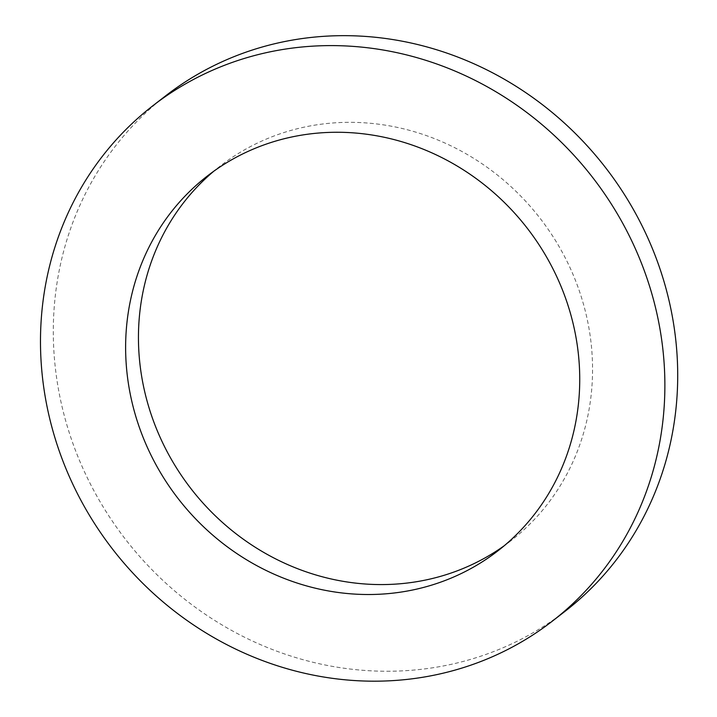 <?xml version="1.0" encoding="UTF-8"?>
<svg xmlns="http://www.w3.org/2000/svg" width="717" height="717" viewBox="0 0 717 717"><rect width="100%" height="100%" fill="white"/><g stroke="black" fill="none" stroke-linecap="round" stroke-linejoin="round"><path stroke-width="0.54" stroke-dasharray="3.58 2.69" d="M504.212 545.754A237.13 220.782 -127.8 0 0 510.719 540.914A237.13 220.782 -127.8 0 0 540.044 218.246A237.13 220.782 -127.8 0 0 220.289 165.994A237.13 220.782 -127.8 0 0 213.971 171.085M565.175 611.216A326.047 303.569 52.2 0 1 500.699 648.733A326.047 303.569 52.2 0 1 102.818 506.319A326.047 303.569 52.2 0 1 165.833 95.693M220.289 165.994L207.464 175.925M510.719 540.914L497.894 550.853"/><path stroke-width="1.08" d="M451.002 578.144A237.13 220.782 52.2 0 1 161.639 474.564A237.13 220.782 52.2 0 1 207.464 175.925A237.13 220.782 52.2 0 1 527.219 228.185A237.13 220.782 52.2 0 1 497.894 550.853A237.13 220.782 52.2 0 1 451.002 578.144M213.971 171.085A237.13 220.782 -127.8 0 0 176.749 468.335A237.13 220.782 -127.8 0 0 463.827 568.205A237.13 220.782 -127.8 0 0 504.212 545.754M487.874 658.672A326.047 303.569 52.2 0 1 90.001 516.249A326.047 303.569 52.2 0 1 153.008 105.632A326.047 303.569 52.2 0 1 592.663 177.484A326.047 303.569 52.2 0 1 552.35 621.146A326.047 303.569 52.2 0 1 487.874 658.672M153.008 105.632L165.833 95.693A326.047 303.569 52.2 0 1 605.489 167.545A326.047 303.569 52.2 0 1 565.175 611.216L552.35 621.146"/></g></svg>
